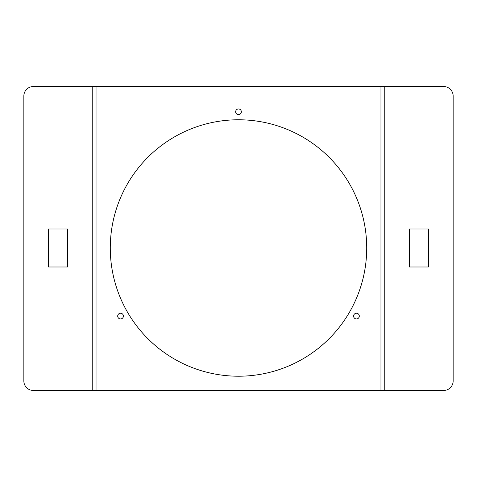 <?xml version="1.0" encoding="UTF-8"?>
<svg xmlns="http://www.w3.org/2000/svg" width="477" height="477" viewBox="0 0 477 477"><rect width="100%" height="100%" fill="white"/><g stroke="black" fill="none" stroke-linecap="round" stroke-linejoin="round"><path stroke-width="0.72" d="M384.766 390.466L443.652 390.466A9.498 9.498 0 0 0 453.15 380.968L453.15 96.032A9.498 9.498 0 0 0 443.652 86.534L384.766 86.534L384.766 390.466L96.032 390.466L96.032 86.534L92.234 86.534L92.234 390.466L96.032 390.466M409.463 229.002L428.453 229.002L428.453 266.995L409.463 266.995L409.463 229.002M384.766 86.534L96.032 86.534M92.234 86.534L33.348 86.534A9.498 9.498 0 0 0 23.85 96.032L23.85 380.968A9.498 9.498 0 0 0 33.348 390.466L92.234 390.466M67.537 229.002L67.537 266.995L48.547 266.995L48.547 229.002L67.537 229.002M110.282 247.998A128.218 128.218 0 0 0 238.5 376.216A128.218 128.218 0 0 0 366.718 247.998A128.218 128.218 0 0 0 238.5 119.775A128.218 128.218 0 0 0 110.282 247.998M117.7 316.096A2.85 2.85 0 0 0 120.55 318.946A2.85 2.85 0 0 0 123.4 316.096A2.85 2.85 0 0 1 120.55 318.946A2.85 2.85 0 0 1 117.7 316.096A2.85 2.85 0 0 1 120.55 313.246A2.85 2.85 0 0 1 123.4 316.096A2.85 2.85 0 0 0 120.55 313.246A2.85 2.85 0 0 0 117.7 316.096M353.6 316.096A2.85 2.85 0 0 0 356.45 318.946A2.85 2.85 0 0 0 359.3 316.096A2.85 2.85 0 0 1 356.45 318.946A2.85 2.85 0 0 1 353.6 316.096A2.85 2.85 0 0 1 356.45 313.246A2.85 2.85 0 0 1 359.3 316.096A2.85 2.85 0 0 0 356.45 313.246A2.85 2.85 0 0 0 353.6 316.096M235.65 111.797A2.85 2.85 0 0 0 238.5 114.647A2.85 2.85 0 0 0 241.35 111.797A2.85 2.85 0 0 1 238.5 114.647A2.85 2.85 0 0 1 235.65 111.797A2.85 2.85 0 0 1 238.5 108.953A2.85 2.85 0 0 1 241.35 111.797A2.85 2.85 0 0 0 238.5 108.953A2.85 2.85 0 0 0 235.65 111.797M380.968 86.534L380.968 390.466"/></g></svg>
